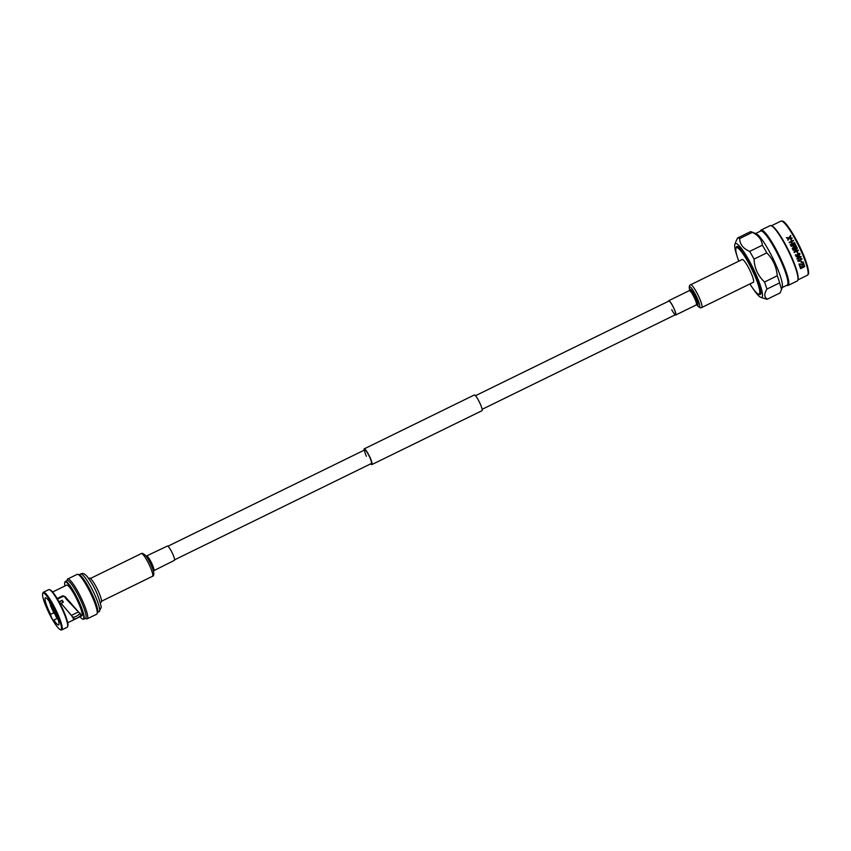 <?xml version="1.0" encoding="UTF-8"?>
<svg xmlns="http://www.w3.org/2000/svg" width="851" height="851" viewBox="0 0 851 851"><rect width="100%" height="100%" fill="white"/><g stroke="black" fill="none" stroke-linecap="round" stroke-linejoin="round"><path stroke-width="1.28" d="M174.593 559.82L371.376 463.518A7.574 1.276 -116.1 0 0 369.685 457.189A7.574 1.276 -116.1 0 0 364.717 449.913A7.574 1.276 -116.1 0 0 366.409 456.242M370.717 463.838A8.744 1.479 -116.1 0 0 371.887 464.561A8.744 1.479 -116.1 0 0 369.94 457.253A8.744 1.479 -116.1 0 0 364.207 448.86A8.744 1.479 -116.1 0 0 364.058 450.232M371.887 464.561L481.964 410.703A8.744 1.479 -116.1 0 0 480.017 403.395A8.744 1.479 -116.1 0 0 474.284 394.992L364.207 448.86M760.996 230.121L770.144 225.643A30.806 5.202 63.9 0 1 771.006 225.621A30.806 5.202 63.9 0 1 771.41 225.781L772.187 226.143A30.115 5.085 63.9 0 1 788.749 250.832A30.115 5.085 63.9 0 1 798.078 279.064L797.898 279.894A30.806 5.202 63.9 0 1 797.227 280.979L788.079 285.457A30.806 5.202 -116.1 0 0 780.218 257.608A30.806 5.202 -116.1 0 0 761.858 230.1A30.806 5.202 -116.1 0 0 760.996 230.121A30.806 5.202 -116.1 0 0 760.4 230.919L760.305 231.227M780.91 221.143L771.421 225.781A30.806 5.202 63.9 0 1 788.356 251.024A30.806 5.202 63.9 0 1 797.898 279.894L807.386 275.245A30.115 5.085 -116.1 0 0 799.695 248.013A30.115 5.085 -116.1 0 0 781.75 221.111A30.115 5.085 -116.1 0 0 780.91 221.143L782.282 221.069C786.005 220.547 800.865 245.588 806.248 262.225C810.418 276.288 807.95 273.916 807.386 275.245M804.706 266.65A30.115 5.085 63.9 0 0 804.057 264.587L803.567 264.821A30.115 5.085 63.9 0 1 804.11 266.544L802.706 267.235A30.115 5.085 63.9 0 0 802.206 265.65L801.716 265.884A30.115 5.085 63.9 0 1 802.216 267.469L800.919 268.108A30.115 5.085 63.9 0 0 800.387 266.437L799.897 266.671A30.115 5.085 63.9 0 1 800.525 268.693L804.706 266.65L800.514 268.639M803.44 264.512L799.621 264.204A30.115 5.085 63.9 0 1 800.206 265.884L799.717 266.129A30.115 5.085 63.9 0 0 798.972 263.991L803.323 264.076A30.115 5.085 63.9 0 0 802.642 262.14L803.131 261.895A30.115 5.085 63.9 0 1 803.95 264.267L799.589 264.172A30.04 5.074 63.9 0 1 800.174 265.842L799.695 266.076M801.791 262.268A30.115 5.085 63.9 0 0 801.355 261.076L800.865 261.31A30.115 5.085 63.9 0 1 801.302 262.502L801.291 262.459M802.046 259.044L798.738 260.661L799.227 261.395L797.77 260.97A30.115 5.085 63.9 0 0 797.664 260.693L801.887 258.63A30.115 5.085 63.9 0 1 802.046 259.044L798.738 260.661M800.674 256.747L798.738 256.768L799.6 257.3L798.642 258.97L796.823 258.619L798.366 256.491L801.121 256.576L800.472 258.013L800.514 256.534M800.653 256.736L798.717 256.757L799.6 257.3L798.621 258.949L797.057 258.959M801.121 256.576L800.451 257.991M799.546 254.087L798.217 253.875L797.589 255.034L798.387 255.896L796.1 256.619A30.115 5.085 63.9 0 0 795.366 254.928L795.855 254.694A30.115 5.085 63.9 0 1 796.44 256.013L797.536 255.662L797.1 255.13L797.993 253.449L799.972 253.875L799.249 255.534L799.291 253.811M799.525 254.077L798.195 253.864L797.568 255.023L798.366 255.874L796.079 256.598M799.961 253.864L799.514 253.364L799.227 255.523M797.387 251.662A30.04 5.074 63.9 0 1 797.983 252.97A30.115 5.085 63.9 0 0 797.398 251.662L796.908 251.896A30.115 5.085 63.9 0 1 797.515 253.215L797.504 253.204M797.11 247.801A30.04 5.074 63.9 0 1 797.334 248.269A30.115 5.085 63.9 0 0 797.121 247.79L792.941 249.832A30.115 5.085 63.9 0 1 793.153 250.279L796.483 248.652L794.004 252.066A30.115 5.085 63.9 0 1 794.217 252.545L798.398 250.492L794.217 252.534M794.866 251.683L797.334 248.269L794.866 251.683L798.185 250.056A30.115 5.085 63.9 0 1 798.398 250.492L798.376 250.492A30.04 5.074 63.9 0 0 798.174 250.066M790.877 245.694L795.036 243.652L790.866 245.684A30.115 5.085 63.9 0 1 791.185 246.29L795.291 245.588L792.207 248.322A30.115 5.085 63.9 0 1 792.547 249.013L796.717 246.971L792.547 249.013M795.249 244.077A30.04 5.074 63.9 0 0 795.036 243.652L795.036 243.652A30.115 5.085 63.9 0 1 795.27 244.067L791.824 245.758L795.781 245.077A30.115 5.085 63.9 0 1 796.004 245.524L795.483 245.982M796.004 245.524L792.855 248.311L796.504 246.524A30.115 5.085 63.9 0 1 796.717 246.971L796.706 246.971A30.04 5.074 63.9 0 0 796.493 246.535L792.845 248.322L795.993 245.535A30.04 5.074 63.9 0 0 795.77 245.088L791.813 245.769M789.132 242.397L793.292 240.365L789.122 242.386A30.115 5.085 63.9 0 1 789.356 242.801L791.09 241.95A30.115 5.085 63.9 0 1 792.015 243.705L790.281 244.556A30.115 5.085 63.9 0 1 790.505 244.982L794.685 242.939A30.115 5.085 63.9 0 0 794.451 242.514A30.04 5.074 63.9 0 1 794.664 242.95M793.515 240.769A30.04 5.074 63.9 0 0 793.292 240.365L793.292 240.365A30.115 5.085 63.9 0 1 793.526 240.759L791.579 241.716A30.115 5.085 63.9 0 1 792.504 243.46L794.451 242.524L792.494 243.482A30.04 5.074 63.9 0 0 791.568 241.737L791.568 241.737M791.058 239.152L790.568 239.386A30.115 5.085 63.9 0 1 791.249 240.62L791.738 240.386A30.115 5.085 63.9 0 0 791.058 239.152L791.058 239.174A30.04 5.074 63.9 0 1 791.728 240.386M789.313 238.184L787.962 240.28A30.115 5.085 63.9 0 0 787.696 239.822L788.781 238.163L786.686 238.067A30.115 5.085 63.9 0 0 786.42 237.62L789.058 237.727L790.547 235.482A30.115 5.085 63.9 0 1 790.802 235.918L789.6 237.759L791.93 237.876A30.115 5.085 63.9 0 1 792.185 238.333L789.313 238.184M786.93 285.383A30.806 5.202 -116.1 0 0 787.079 285.436A30.806 5.202 -116.1 0 0 787.218 285.479A30.806 5.202 -116.1 0 0 788.079 285.457M782.09 287.627L787.175 285.138A30.115 5.085 -116.1 0 0 779.484 257.906A30.115 5.085 -116.1 0 0 761.539 231.004A30.115 5.085 -116.1 0 0 760.698 231.036L755.614 233.514M736.955 255.747A29.913 5.053 63.9 0 1 734.892 244.311A29.913 5.053 63.9 0 1 736.285 243.588A29.913 5.053 63.9 0 1 755.071 272.341A29.913 5.053 63.9 0 1 760.911 297.382A29.913 5.053 63.9 0 1 760.858 297.361A29.913 5.053 63.9 0 1 753.082 288.723M736.041 241.184L737.594 237.993A34.019 5.744 63.9 0 1 738.477 237.993A34.019 5.744 63.9 0 1 739.636 238.588C739.891 244.375 743.231 248.652 749.657 251.407A34.019 5.744 63.9 0 1 754.06 259.098C754.454 268.225 757.954 275.852 764.549 282A34.019 5.744 63.9 0 1 766.9 289.095C763.975 293.967 764.124 297.329 767.379 299.169A34.019 5.744 63.9 0 1 766.485 299.169A34.019 5.744 63.9 0 1 766.421 299.148A34.019 5.744 63.9 0 1 766.347 299.126M737.594 237.993L750.305 231.77A34.019 5.744 63.9 0 1 751.188 231.77A34.019 5.744 63.9 0 1 751.433 231.855A34.019 5.744 63.9 0 1 752.348 232.366L739.636 238.588M756.028 233.695A30.115 5.085 63.9 0 1 756.252 233.77A30.115 5.085 63.9 0 1 772.995 258.544A30.115 5.085 63.9 0 1 782.282 286.968L781.548 289.521L779.612 282.872L766.9 289.095M749.657 251.407L762.368 245.194C761.719 239.546 758.379 235.27 752.348 232.366M762.368 245.194A34.019 5.744 63.9 0 1 766.772 252.875L754.06 259.098M764.549 282L777.261 275.777C776.452 266.735 772.953 259.098 766.772 252.875M777.261 275.777A34.019 5.744 63.9 0 1 779.612 282.872M767.379 299.169L780.09 292.946L781.537 289.521M749.933 283.936A25.807 4.351 -116.1 0 0 758.315 294.063A25.807 4.351 -116.1 0 0 758.39 294.095A25.807 4.351 -116.1 0 0 753.348 272.49A25.807 4.351 -116.1 0 0 737.147 247.684A25.807 4.351 -116.1 0 0 735.934 248.343A25.807 4.351 -116.1 0 0 738.796 261.183M735.934 248.343L736.349 247.141A26.711 4.51 63.9 0 1 737.604 246.46A26.711 4.51 63.9 0 1 754.38 272.15A26.711 4.51 63.9 0 1 759.603 294.499A26.711 4.51 63.9 0 1 759.507 294.478A26.711 4.51 63.9 0 1 759.422 294.446M799.132 257.417L797.887 257.204L799.1 257.406L797.887 257.204L797.227 258.342L798.504 258.534L799.132 257.417L797.919 257.225L797.355 258.523M789.6 237.759L791.93 237.908A30.04 5.074 63.9 0 1 792.175 238.333M786.43 237.663L789.058 237.759L790.547 235.525A30.04 5.074 63.9 0 1 790.792 235.94M787.696 239.844L788.781 238.195M790.292 244.567L792.015 243.716M794.738 246.067L795.291 245.588M796.472 248.652L793.153 250.279M795.845 254.694A30.04 5.074 63.9 0 1 796.419 256.002L796.419 256.002M797.568 255.023L798.238 255.417L797.568 255.023M798.717 256.757L799.578 257.289L798.717 256.757M799.685 261.129L797.738 260.938M801.334 261.076A30.04 5.074 63.9 0 1 801.759 262.236M803.11 261.906A30.04 5.074 63.9 0 1 803.918 264.225L803.408 264.48M804.046 264.597A30.04 5.074 63.9 0 1 804.674 266.597M802.185 265.661A30.04 5.074 63.9 0 1 802.674 267.193L802.706 267.235M800.365 266.437A30.04 5.074 63.9 0 1 800.887 268.065L800.919 268.108M668.514 301.243A7.967 1.34 63.9 0 1 668.716 300.711A7.967 1.34 63.9 0 1 672.747 305.945A7.967 1.34 63.9 0 1 675.715 315.019A7.967 1.34 63.9 0 1 675.173 314.849M475.454 395.715L668.886 301.063A7.574 1.276 63.9 0 1 672.726 306.041A7.574 1.276 63.9 0 1 675.545 314.668A7.574 1.276 63.9 0 1 671.716 309.69M748.614 267.842A12.669 2.138 63.9 0 1 753.337 282.266L701.735 307.519A12.669 2.138 63.9 0 0 697.022 293.095A12.669 2.138 63.9 0 0 690.608 284.766L742.2 259.512A12.669 2.138 63.9 0 1 748.614 267.842M87.217 618.837L96.695 614.199A22.179 3.744 -116.1 0 0 97.12 613.624L97.642 612.029A20.956 3.532 -116.1 0 0 97.759 610.72A20.956 3.532 -116.1 0 0 90.27 590.317A20.956 3.532 -116.1 0 0 79.494 574.936L77.909 574.372A22.179 3.744 -116.1 0 0 77.196 574.351L67.708 578.999A22.179 3.744 63.9 0 1 78.962 593.615A22.179 3.744 63.9 0 1 87.77 616.879A22.179 3.744 63.9 0 1 87.217 618.837A22.179 3.744 63.9 0 1 86.494 618.826L85.313 618.4M97.12 613.624A22.179 3.744 -116.1 0 0 97.248 612.241A22.179 3.744 -116.1 0 0 89.312 590.647A22.179 3.744 -116.1 0 0 77.909 574.372M79.994 616.752A20.647 3.489 -116.1 0 0 82.621 619.049L83.015 619.188A20.956 3.532 -116.1 0 0 83.696 619.198L85.589 618.273A20.956 3.532 -116.1 0 0 86.111 616.422A20.956 3.532 -116.1 0 0 77.792 594.434A20.956 3.532 -116.1 0 0 67.165 580.627L65.272 581.552A20.956 3.532 -116.1 0 0 64.867 582.095L64.729 582.499A20.647 3.489 -116.1 0 0 64.623 583.786A20.647 3.489 -116.1 0 0 64.931 585.977M66.889 580.754L67.282 579.574A22.179 3.744 63.9 0 1 67.708 578.999M100.407 602.625L101.226 602.231A13.425 2.266 -116.1 0 0 101.567 601.04A13.425 2.266 -116.1 0 0 96.237 586.967A13.425 2.266 -116.1 0 0 89.429 578.116L88.61 578.52M51.273 603.178A7.776 1.308 -116.1 0 0 51.209 603.699A7.776 1.308 -116.1 0 0 53.156 609.529A7.776 1.308 -116.1 0 0 56.772 615.826M60.113 603.774L63.346 602.189A12.127 2.042 -116.1 0 0 62.229 600.242L59.049 601.795M82.621 619.049A20.647 3.489 -116.1 0 0 83.802 617.23A20.647 3.489 -116.1 0 0 74.792 594.051A20.647 3.489 -116.1 0 0 64.729 582.499M83.696 619.198A20.956 3.532 -116.1 0 0 84.217 617.347A20.956 3.532 -116.1 0 0 75.899 595.37A20.956 3.532 -116.1 0 0 65.272 581.552M60.283 629.644L61.081 629.921A20.956 3.532 -116.1 0 0 61.751 629.931L67.176 627.283A20.956 3.532 -116.1 0 0 67.58 626.74L67.846 625.942A20.35 3.436 -116.1 0 0 67.952 624.666A20.35 3.436 -116.1 0 0 60.676 604.87A20.35 3.436 -116.1 0 0 50.22 589.934L49.432 589.647A20.956 3.532 -116.1 0 0 48.752 589.637L43.327 592.285A20.956 3.532 -116.1 0 0 42.922 592.828L42.667 593.636A20.35 3.436 -116.1 0 0 42.55 594.902A20.35 3.436 -116.1 0 0 49.826 614.699A20.35 3.436 -116.1 0 0 60.283 629.644A20.35 3.436 -116.1 0 0 61.453 627.857A20.35 3.436 -116.1 0 0 52.571 605.008A20.35 3.436 -116.1 0 0 42.667 593.636M67.58 626.74A20.956 3.532 -116.1 0 0 67.697 625.432A20.956 3.532 -116.1 0 0 60.198 605.04A20.956 3.532 -116.1 0 0 49.432 589.647M61.751 629.931A20.956 3.532 -116.1 0 0 62.283 628.081A20.956 3.532 -116.1 0 0 53.964 606.103A20.956 3.532 -116.1 0 0 43.327 592.285M57.517 599.104L62.793 596.53L62.804 595.774L65.112 596.625L81.111 614.901C78.292 617.954 75.654 619.241 73.207 618.773L73.431 617.89L61.315 603.54L60.261 604.05M80.164 613.231C77.292 616.209 74.654 617.496 72.25 617.103M53.847 612.773L50.645 614.337A3.617 0.606 -116.1 0 0 50.613 614.603A3.617 0.606 -116.1 0 0 52.049 618.39A3.617 0.606 -116.1 0 0 53.879 620.773A3.617 0.606 -116.1 0 0 53.975 620.453A3.617 0.606 -116.1 0 0 53.9 620.017A15.073 2.542 -116.1 0 0 58.623 624.921A15.073 2.542 -116.1 0 0 59.006 623.581A15.073 2.542 -116.1 0 0 53.358 608.412A3.617 0.606 -116.1 0 0 53.39 608.157A3.617 0.606 -116.1 0 0 51.954 604.37A3.617 0.606 -116.1 0 0 50.124 601.987A3.617 0.606 -116.1 0 0 50.039 602.306A3.617 0.606 -116.1 0 0 50.103 602.742L50.73 602.423M62.804 595.774L57.177 598.53M53.9 620.017L57.24 618.39M50.007 602.593A10.563 1.787 -116.1 0 0 50.326 603.848L50.4 603.806A10.563 1.787 -116.1 0 1 50.113 602.731A15.073 2.542 -116.1 0 0 45.38 597.838A15.073 2.542 -116.1 0 0 44.997 599.168A15.073 2.542 -116.1 0 0 50.645 614.337M73.431 617.89L69.356 612.933M67.697 622.772L81.739 615.901A17.137 2.893 -116.1 0 0 82.175 614.379A17.137 2.893 -116.1 0 0 75.367 596.413A17.137 2.893 -116.1 0 0 66.676 585.116L52.634 591.998M50.4 603.806A10.563 1.787 -116.1 0 0 50.996 605.614A10.563 1.787 -116.1 0 0 54.453 613.177A10.563 1.787 -116.1 0 0 55.581 615.124L55.506 615.156A10.563 1.787 -116.1 0 0 57.719 618.347M55.581 615.124A10.563 1.787 -116.1 0 0 57.645 618.145M50.922 605.646A10.563 1.787 -116.1 0 0 54.39 613.209L54.421 613.826A12.127 2.042 -116.1 0 1 50.315 604.859L50.996 605.614M50.326 603.848L49.709 603.061A12.127 2.042 -116.1 0 1 49.326 601.572M58.102 619.517A12.127 2.042 -116.1 0 1 55.538 615.784L55.506 615.156M65.112 596.625L62.793 596.53M64.878 596.987L65.623 598.232L65.601 597.455M65.974 597.923L66.048 598.764L65.623 598.232M66.048 598.764L77.026 610.539M62.229 600.242L59.325 602.295M62.251 600.859A10.563 1.787 63.9 0 1 63.102 602.317M174.253 560.373A7.967 1.34 -116.1 0 0 174.391 560.352A7.967 1.34 -116.1 0 0 172.264 552.959A7.967 1.34 -116.1 0 0 167.519 546.023A7.967 1.34 -116.1 0 0 167.381 546.044A7.967 1.34 -116.1 0 0 167.285 546.14M782.76 221.473A29.338 4.946 63.9 0 1 799.632 246.407A29.338 4.946 63.9 0 1 808.099 273.884M689.725 290.276L689.448 288.957A11.297 1.904 63.9 0 1 695.288 294.223A11.297 1.904 63.9 0 1 699.618 304.935A11.297 1.904 63.9 0 1 697.714 305.86C699.511 307.743 700.852 308.296 701.735 307.519M689.757 290.191A8.787 1.479 63.9 0 1 694.427 295.169A8.787 1.479 63.9 0 1 697.671 302.956A8.787 1.479 63.9 0 1 696.937 304.849M668.716 300.711L689.353 290.606A7.967 1.34 63.9 0 1 693.384 295.85A7.967 1.34 63.9 0 1 696.352 304.913L697.001 304.871L696.32 304.211M80.707 574C82.834 572.627 85.302 573.914 88.132 577.872C94.259 586.084 98.652 595.849 101.29 607.167L99.131 611.646A20.956 3.532 -116.1 0 0 99.663 609.795A20.956 3.532 -116.1 0 0 91.334 587.807A20.956 3.532 -116.1 0 0 80.707 574L79.09 574.787M141.574 553.512A12.669 2.138 -116.1 0 0 141.362 553.544L142.553 553.32L145.383 555.203A11.297 1.904 -116.1 0 1 153.659 572.106C154.042 574.68 153.659 576.084 152.499 576.297A12.669 2.138 -116.1 0 0 149.127 564.543A12.669 2.138 -116.1 0 0 141.574 553.512M153.606 570.478A7.967 1.34 -116.1 0 0 153.744 570.457A7.967 1.34 -116.1 0 0 151.627 563.064A7.967 1.34 -116.1 0 0 146.883 556.118A7.967 1.34 -116.1 0 0 146.744 556.15A7.967 1.34 -116.1 0 0 146.67 556.203M153.659 572.106L153.212 570A8.787 1.479 -116.1 0 0 146.776 556.852L145.383 555.203M167.924 546.214L364.717 449.913M482.113 409.331L675.545 314.668M756.252 233.77L751.433 231.855M758.315 294.063L759.507 294.478M760.858 297.361L766.421 299.148M734.892 244.311L736.041 241.173M696.841 304.828L697.714 305.86M689.353 290.606L689.778 290.127L689.884 291.063M675.715 315.019L696.352 304.913M689.448 288.957C689.055 286.383 689.448 284.979 690.608 284.766M71.505 615.326L78.228 612.039M99.131 611.646L97.514 612.433M167.381 546.044L146.106 556.192M174.391 560.352L153.318 570.936M141.362 553.544L90.44 578.467M152.499 576.297L101.567 601.221"/></g></svg>
